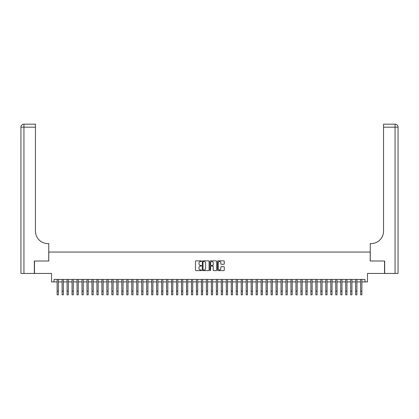 <?xml version="1.0" encoding="UTF-8"?>
<svg xmlns="http://www.w3.org/2000/svg" width="419" height="419" viewBox="0 0 419 419"><rect width="100%" height="100%" fill="white"/><g stroke="black" fill="none" stroke-linecap="round" stroke-linejoin="round"><path stroke-width="0.63" d="M201.539 261.194A0.34 0.34 0 0 0 201.199 260.854L196.008 260.854A0.487 0.487 0 0 0 195.521 261.341L195.521 270.135A0.487 0.487 0 0 0 196.008 270.622L201.199 270.622A0.34 0.34 0 0 0 201.539 270.281A0.34 0.34 0 0 0 201.199 269.936L200.528 269.936A1.561 1.561 0 0 1 198.962 268.375L198.962 267.641A1.561 1.561 0 0 1 200.528 266.081L201.199 266.081A0.34 0.34 0 0 0 201.539 265.735A0.34 0.34 0 0 0 201.199 265.395L200.528 265.395A1.561 1.561 0 0 1 198.962 263.834L198.962 263.101A1.561 1.561 0 0 1 200.528 261.535L201.199 261.535A0.34 0.34 0 0 0 201.539 261.194M223.772 264.295A0.487 0.487 0 0 0 224.259 263.808L224.259 261.341A0.487 0.487 0 0 0 223.772 260.854L218.011 260.854A0.487 0.487 0 0 0 217.524 261.341L217.524 270.135A0.487 0.487 0 0 0 218.011 270.622L223.772 270.622A0.487 0.487 0 0 0 224.259 270.135L224.259 267.154A0.487 0.487 0 0 0 223.772 266.662L221.305 266.662A0.487 0.487 0 0 0 220.818 267.154L220.818 268.631A1.304 1.304 0 0 1 219.514 269.936A1.304 1.304 0 0 1 218.205 268.631L218.205 262.844A1.304 1.304 0 0 1 219.514 261.535A1.304 1.304 0 0 1 220.818 262.844L220.818 263.808A0.487 0.487 0 0 0 221.305 264.295L223.772 264.295M54.014 281.908L54.014 279.421L364.986 279.421L364.986 281.908L367.473 281.908L367.473 273.45L384.516 273.45L384.516 261.011L370.213 261.011L370.213 252.055L48.787 252.055L48.787 261.011L34.484 261.011L34.484 273.45L51.527 273.45L51.527 281.908L57.12 281.908M209.071 261.341A0.487 0.487 0 0 0 208.583 260.854L202.822 260.854A0.487 0.487 0 0 0 202.335 261.341L202.335 270.135A0.487 0.487 0 0 0 202.822 270.622L208.583 270.622A0.487 0.487 0 0 0 209.071 270.135L209.071 261.341M210.417 260.854L216.178 260.854A0.487 0.487 0 0 1 216.665 261.341L216.665 270.135A0.487 0.487 0 0 1 216.178 270.622L213.711 270.622A0.487 0.487 0 0 1 213.224 270.135L213.224 266.568A0.487 0.487 0 0 0 212.737 266.081L211.097 266.081A0.487 0.487 0 0 0 210.61 266.568L210.61 270.281A0.34 0.34 0 0 1 210.27 270.622A0.34 0.34 0 0 1 209.929 270.281L209.929 261.341A0.487 0.487 0 0 1 210.417 260.854M58.367 281.908L62.096 281.908M63.342 281.908L67.071 281.908M68.318 281.908L72.047 281.908M73.294 281.908L77.023 281.908M78.269 281.908L81.998 281.908M83.245 281.908L86.974 281.908M88.22 281.908L91.95 281.908M93.196 281.908L96.925 281.908M98.172 281.908L101.901 281.908M103.147 281.908L106.876 281.908M108.123 281.908L111.852 281.908M113.099 281.908L116.828 281.908M118.074 281.908L121.803 281.908M123.05 281.908L126.779 281.908M128.025 281.908L131.755 281.908M133.001 281.908L136.73 281.908M137.977 281.908L141.706 281.908M142.952 281.908L146.681 281.908M147.928 281.908L151.657 281.908M152.904 281.908L156.633 281.908M157.879 281.908L161.608 281.908M162.855 281.908L166.584 281.908M167.83 281.908L171.56 281.908M172.806 281.908L176.535 281.908M177.782 281.908L181.511 281.908M182.757 281.908L186.486 281.908M187.733 281.908L191.462 281.908M192.709 281.908L196.438 281.908M197.684 281.908L201.413 281.908M202.66 281.908L206.389 281.908M207.635 281.908L211.365 281.908M212.611 281.908L216.34 281.908M217.587 281.908L221.316 281.908M222.562 281.908L226.291 281.908M227.538 281.908L231.267 281.908M232.514 281.908L236.243 281.908M237.489 281.908L241.218 281.908M242.465 281.908L246.194 281.908M247.44 281.908L251.17 281.908M252.416 281.908L256.145 281.908M257.392 281.908L261.121 281.908M262.367 281.908L266.096 281.908M267.343 281.908L271.072 281.908M272.319 281.908L276.048 281.908M277.294 281.908L281.023 281.908M282.27 281.908L285.999 281.908M287.245 281.908L290.975 281.908M292.221 281.908L295.95 281.908M297.197 281.908L300.926 281.908M302.172 281.908L305.901 281.908M307.148 281.908L310.877 281.908M312.124 281.908L315.853 281.908M317.099 281.908L320.828 281.908M322.075 281.908L325.804 281.908M327.05 281.908L330.78 281.908M332.026 281.908L335.755 281.908M337.002 281.908L340.731 281.908M341.977 281.908L345.706 281.908M346.953 281.908L350.682 281.908M351.929 281.908L355.658 281.908M356.904 281.908L360.633 281.908M361.88 281.908L364.986 281.908M203.356 261.535A0.34 0.34 0 0 0 203.016 261.88L203.016 269.595A0.34 0.34 0 0 0 203.356 269.936L204.069 269.936A1.561 1.561 0 0 0 205.629 268.375L205.629 263.101A1.561 1.561 0 0 0 204.069 261.535L203.356 261.535M213.224 262.865A1.304 1.304 0 0 0 211.92 261.561A1.304 1.304 0 0 0 210.61 262.865L210.61 264.908A0.487 0.487 0 0 0 211.097 265.395L212.737 265.395A0.487 0.487 0 0 0 213.224 264.908L213.224 262.865M57.12 291.09L58.367 291.09L58.367 294.819L57.12 294.819L57.12 279.421M58.367 291.09L58.367 279.421M34.332 261.011L48.74 261.011L48.74 243.596L47.892 243.596A12.439 12.439 0 0 1 35.453 231.157L35.453 127.167L23.935 127.167L23.935 273.45L34.332 273.45L34.332 261.011M23.935 273.45L20.95 273.45L20.95 127.167A2.985 2.985 0 0 1 23.935 124.181L35.453 124.181L35.453 127.167M20.95 243.596L20.95 127.167L23.935 127.167L23.935 124.181M47.892 243.596A12.439 12.439 0 0 1 35.453 231.157M398.05 273.45L384.668 273.45L384.668 261.011L370.26 261.011L370.26 243.596L371.108 243.596A12.439 12.439 0 0 0 383.547 231.157L383.547 124.181L395.065 124.181A2.985 2.985 0 0 1 398.05 127.167L398.05 273.45L398.05 127.167A2.985 2.985 0 0 0 395.065 124.181A2.985 2.985 0 0 1 398.05 127.167L383.547 127.167M371.108 243.596A12.439 12.439 0 0 0 383.547 231.157M62.096 294.819L63.342 294.819L62.096 294.819L62.096 279.421M63.342 294.819L63.342 279.421M67.071 294.819L68.318 294.819L67.071 294.819L67.071 279.421M68.318 294.819L68.318 279.421M72.047 294.819L73.294 294.819L72.047 294.819L72.047 279.421M73.294 294.819L73.294 279.421M77.023 294.819L78.269 294.819L77.023 294.819L77.023 279.421M78.269 294.819L78.269 279.421M81.998 294.819L83.245 294.819L81.998 294.819L81.998 279.421M83.245 294.819L83.245 279.421M86.974 294.819L88.22 294.819L86.974 294.819L86.974 279.421M88.22 294.819L88.22 279.421M91.95 294.819L93.196 294.819L91.95 294.819L91.95 279.421M93.196 294.819L93.196 279.421M96.925 294.819L98.172 294.819L96.925 294.819L96.925 279.421M98.172 294.819L98.172 279.421M101.901 294.819L103.147 294.819L101.901 294.819L101.901 279.421M103.147 294.819L103.147 279.421M106.876 294.819L108.123 294.819L106.876 294.819L106.876 279.421M108.123 294.819L108.123 279.421M111.852 294.819L113.099 294.819L111.852 294.819L111.852 279.421M113.099 294.819L113.099 279.421M116.828 294.819L118.074 294.819L116.828 294.819L116.828 279.421M118.074 294.819L118.074 279.421M121.803 294.819L123.05 294.819L121.803 294.819L121.803 279.421M123.05 294.819L123.05 279.421M126.779 294.819L128.025 294.819L126.779 294.819L126.779 279.421M128.025 294.819L128.025 279.421M131.755 294.819L133.001 294.819L131.755 294.819L131.755 279.421M133.001 294.819L133.001 279.421M136.73 294.819L137.977 294.819L136.73 294.819L136.73 279.421M137.977 294.819L137.977 279.421M141.706 294.819L142.952 294.819L141.706 294.819L141.706 279.421M142.952 294.819L142.952 279.421M146.681 294.819L147.928 294.819L146.681 294.819L146.681 279.421M147.928 294.819L147.928 279.421M151.657 294.819L152.904 294.819L151.657 294.819L151.657 279.421M152.904 294.819L152.904 279.421M156.633 294.819L157.879 294.819L156.633 294.819L156.633 279.421M157.879 294.819L157.879 279.421M161.608 294.819L162.855 294.819L161.608 294.819L161.608 279.421M162.855 294.819L162.855 279.421M166.584 294.819L167.83 294.819L166.584 294.819L166.584 279.421M167.83 294.819L167.83 279.421M171.56 294.819L172.806 294.819L171.56 294.819L171.56 279.421M172.806 294.819L172.806 279.421M176.535 294.819L177.782 294.819L176.535 294.819L176.535 279.421M177.782 294.819L177.782 279.421M181.511 294.819L182.757 294.819L181.511 294.819L181.511 279.421M182.757 294.819L182.757 279.421M186.486 294.819L187.733 294.819L186.486 294.819L186.486 279.421M187.733 294.819L187.733 279.421M191.462 294.819L192.709 294.819L191.462 294.819L191.462 279.421M192.709 294.819L192.709 279.421M196.438 294.819L197.684 294.819L196.438 294.819L196.438 279.421M197.684 294.819L197.684 279.421M201.413 294.819L202.66 294.819L201.413 294.819L201.413 279.421M202.66 294.819L202.66 279.421M206.389 294.819L207.635 294.819L206.389 294.819L206.389 279.421M207.635 294.819L207.635 279.421M211.365 294.819L212.611 294.819L211.365 294.819L211.365 279.421M212.611 294.819L212.611 279.421M216.34 294.819L217.587 294.819L216.34 294.819L216.34 279.421M217.587 294.819L217.587 279.421M221.316 294.819L222.562 294.819L221.316 294.819L221.316 279.421M222.562 294.819L222.562 279.421M226.291 294.819L227.538 294.819L226.291 294.819L226.291 279.421M227.538 294.819L227.538 279.421M231.267 294.819L232.514 294.819L231.267 294.819L231.267 279.421M232.514 294.819L232.514 279.421M236.243 294.819L237.489 294.819L236.243 294.819L236.243 279.421M237.489 294.819L237.489 279.421M241.218 294.819L242.465 294.819L241.218 294.819L241.218 279.421M242.465 294.819L242.465 279.421M246.194 294.819L247.44 294.819L246.194 294.819L246.194 279.421M247.44 294.819L247.44 279.421M251.17 294.819L252.416 294.819L251.17 294.819L251.17 279.421M252.416 294.819L252.416 279.421M256.145 294.819L257.392 294.819L256.145 294.819L256.145 279.421M257.392 294.819L257.392 279.421M261.121 294.819L262.367 294.819L261.121 294.819L261.121 279.421M262.367 294.819L262.367 279.421M266.096 294.819L267.343 294.819L266.096 294.819L266.096 279.421M267.343 294.819L267.343 279.421M271.072 294.819L272.319 294.819L271.072 294.819L271.072 279.421M272.319 294.819L272.319 279.421M276.048 294.819L277.294 294.819L276.048 294.819L276.048 279.421M277.294 294.819L277.294 279.421M281.023 294.819L282.27 294.819L281.023 294.819L281.023 279.421M282.27 294.819L282.27 279.421M285.999 294.819L287.245 294.819L285.999 294.819L285.999 279.421M287.245 294.819L287.245 279.421M290.975 294.819L292.221 294.819L290.975 294.819L290.975 279.421M292.221 294.819L292.221 279.421M295.95 294.819L297.197 294.819L295.95 294.819L295.95 279.421M297.197 294.819L297.197 279.421M300.926 294.819L302.172 294.819L300.926 294.819L300.926 279.421M302.172 294.819L302.172 279.421M305.901 294.819L307.148 294.819L305.901 294.819L305.901 279.421M307.148 294.819L307.148 279.421M310.877 294.819L312.124 294.819L310.877 294.819L310.877 279.421M312.124 294.819L312.124 279.421M315.853 294.819L317.099 294.819L315.853 294.819L315.853 279.421M317.099 294.819L317.099 279.421M320.828 294.819L322.075 294.819L320.828 294.819L320.828 279.421M322.075 294.819L322.075 279.421M325.804 294.819L327.05 294.819L325.804 294.819L325.804 279.421M327.05 294.819L327.05 279.421M330.78 294.819L332.026 294.819L330.78 294.819L330.78 279.421M332.026 294.819L332.026 279.421M335.755 294.819L337.002 294.819L335.755 294.819L335.755 279.421M337.002 294.819L337.002 279.421M340.731 294.819L341.977 294.819L340.731 294.819L340.731 279.421M341.977 294.819L341.977 279.421M345.706 294.819L346.953 294.819L345.706 294.819L345.706 279.421M346.953 294.819L346.953 279.421M350.682 294.819L351.929 294.819L350.682 294.819L350.682 279.421M351.929 294.819L351.929 279.421M355.658 294.819L356.904 294.819L355.658 294.819L355.658 279.421M356.904 294.819L356.904 279.421M360.633 294.819L361.88 294.819L360.633 294.819L360.633 279.421M361.88 294.819L361.88 279.421M395.065 273.45L395.065 124.181M62.096 291.09L63.342 291.09M67.071 291.09L68.318 291.09M72.047 291.09L73.294 291.09M77.023 291.09L78.269 291.09M81.998 291.09L83.245 291.09M86.974 291.09L88.22 291.09M91.95 291.09L93.196 291.09M96.925 291.09L98.172 291.09M101.901 291.09L103.147 291.09M106.876 291.09L108.123 291.09M111.852 291.09L113.099 291.09M116.828 291.09L118.074 291.09M121.803 291.09L123.05 291.09M126.779 291.09L128.025 291.09M131.755 291.09L133.001 291.09M136.73 291.09L137.977 291.09M141.706 291.09L142.952 291.09M146.681 291.09L147.928 291.09M151.657 291.09L152.904 291.09M156.633 291.09L157.879 291.09M161.608 291.09L162.855 291.09M166.584 291.09L167.83 291.09M171.56 291.09L172.806 291.09M176.535 291.09L177.782 291.09M181.511 291.09L182.757 291.09M186.486 291.09L187.733 291.09M191.462 291.09L192.709 291.09M196.438 291.09L197.684 291.09M201.413 291.09L202.66 291.09M206.389 291.09L207.635 291.09M211.365 291.09L212.611 291.09M216.34 291.09L217.587 291.09M221.316 291.09L222.562 291.09M226.291 291.09L227.538 291.09M231.267 291.09L232.514 291.09M236.243 291.09L237.489 291.09M241.218 291.09L242.465 291.09M246.194 291.09L247.44 291.09M251.17 291.09L252.416 291.09M256.145 291.09L257.392 291.09M261.121 291.09L262.367 291.09M266.096 291.09L267.343 291.09M271.072 291.09L272.319 291.09M276.048 291.09L277.294 291.09M281.023 291.09L282.27 291.09M285.999 291.09L287.245 291.09M290.975 291.09L292.221 291.09M295.95 291.09L297.197 291.09M300.926 291.09L302.172 291.09M305.901 291.09L307.148 291.09M310.877 291.09L312.124 291.09M315.853 291.09L317.099 291.09M320.828 291.09L322.075 291.09M325.804 291.09L327.05 291.09M330.78 291.09L332.026 291.09M335.755 291.09L337.002 291.09M340.731 291.09L341.977 291.09M345.706 291.09L346.953 291.09M350.682 291.09L351.929 291.09M355.658 291.09L356.904 291.09M360.633 291.09L361.88 291.09"/></g></svg>
